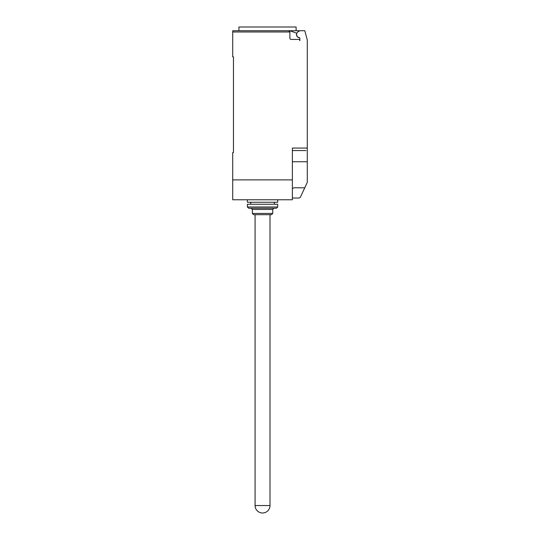 <?xml version="1.0" encoding="UTF-8"?>
<svg xmlns="http://www.w3.org/2000/svg" width="540" height="540" viewBox="0 0 540 540"><rect width="100%" height="100%" fill="white"/><g stroke="black" fill="none" stroke-linecap="round" stroke-linejoin="round"><path stroke-width="0.81" d="M262.541 513A7.459 7.459 0 0 1 255.083 505.541L270 505.541A7.459 7.459 0 0 1 262.541 513M277.709 199.773L277.709 202.257L247.381 202.257L247.381 199.773M272.734 213.442L271.492 214.691L253.591 214.691L252.349 213.442L272.734 213.442L272.734 209.466L252.349 209.466L252.349 213.442M277.709 206.982L276.466 208.224L248.623 208.224L247.381 206.982L277.709 206.982L277.709 204.248L247.381 204.248L247.381 206.982M299.693 37.814A3.355 3.355 0 0 1 296.716 33.217L289.885 30.726L232.713 30.726L238.923 30.726L238.923 27L296.109 27L296.109 30.726M232.713 30.726L232.713 31.975L289.885 31.975L288.644 30.726A1.242 1.242 0 0 1 289.885 31.975L289.885 38.185A1.242 1.242 0 0 0 291.128 39.427L298.586 39.427A1.242 1.242 0 0 1 299.828 40.675L299.828 38.151A0.499 0.499 0 0 0 299.403 37.658A3.233 3.233 0 0 1 298.222 31.658L299.828 30.726L304.803 30.726L307.287 40.007L307.287 168.345M292.376 198.032L299.086 198.032L300.254 197.444L307.287 182.405L307.287 161.737L292.376 161.737M292.376 188.588L293.895 187.785L304.776 187.785M289.885 30.726L299.828 30.726M288.644 30.726L267.516 30.726M306.045 150.552L292.376 150.552M232.713 31.975L232.713 56.828L233.456 56.828L233.456 152.536L232.713 152.536L232.713 199.773L292.376 199.773L292.376 148.068L307.287 148.068M233.456 152.536L233.456 150.302M292.376 179.888L232.713 179.888M270 214.691L270 505.541M252.349 209.466L251.107 208.224M250.736 202.257L250.736 204.248M274.354 202.257L274.354 204.248M272.734 209.466L273.976 208.224M255.083 214.691L255.083 505.541"/></g></svg>
